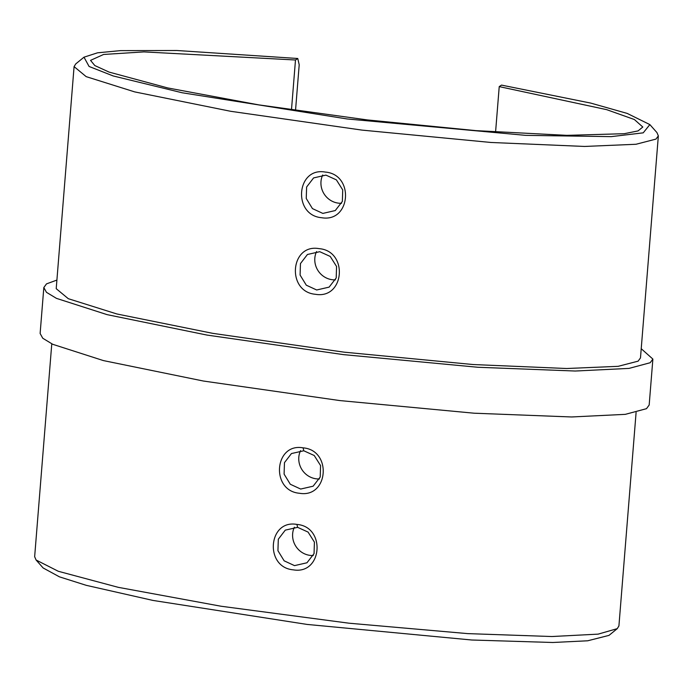 <?xml version="1.0" encoding="UTF-8"?>
<svg xmlns="http://www.w3.org/2000/svg" width="693" height="693" viewBox="0 0 693 693"><rect width="100%" height="100%" fill="white"/><g stroke="black" fill="none" stroke-linecap="round" stroke-linejoin="round"><path stroke-width="1.04" d="M299.411 493.26C270.4 490.774 274.289 442.576 303.084 447.851C332.345 450.164 328.525 498.38 299.411 493.26M303.777 450.771L291.441 453.56L284.468 462.647L284.095 474.125L290.298 484.251L300.675 489.05L313.123 486.2L320.218 477.027L320.573 465.566L314.241 455.518L303.777 450.771L303.084 447.851M293.243 569.837C264.232 567.35 268.13 519.144 296.925 524.428C326.186 526.741 322.366 574.956 293.243 569.837M297.618 527.338L285.282 530.136L278.309 539.223L277.936 550.701L284.139 560.819L294.516 565.627L306.964 562.777L314.059 553.603L314.414 542.134L308.082 532.094L297.618 527.338L296.925 524.428M316.684 289.986L329.114 287.127L336.209 277.954L336.564 266.484L330.223 256.436L319.768 251.698L307.432 254.487L300.459 263.583L300.086 275.052L306.289 285.178L316.684 289.986M319.118 248.648C348.518 250.961 344.664 299.419 315.445 294.291C286.244 291.788 290.185 243.338 319.118 248.648M322.843 213.409L335.273 210.551L342.368 201.386L342.723 189.908L336.382 179.868L325.927 175.121L313.591 177.919L306.618 187.006L306.245 198.475L312.448 208.602L322.843 213.409M325.277 172.072C354.677 174.393 350.831 222.843 321.604 217.715C292.403 215.22 296.344 166.762 325.277 172.072M319.43 478.932A19.595 18.624 56.4 0 1 316.129 478.802A19.595 18.624 56.4 0 1 300.554 450.623M313.271 555.509A19.595 18.624 56.4 0 1 309.97 555.37A19.595 18.624 56.4 0 1 294.386 527.2M335.429 279.842A19.595 18.624 56.4 0 1 332.155 279.703A19.595 18.624 56.4 0 1 316.562 251.55M341.588 203.274A19.595 18.624 56.4 0 1 338.314 203.136A19.595 18.624 56.4 0 1 322.721 174.982M295.521 110.473L299.203 64.778L297.765 58.489L176.906 50.511L120.513 50.624L97.522 52.815L83.992 57.181L89.085 66.467L113.167 75.944L182.086 92.749L347.21 118.971L525.692 135.36L611.235 136.634L643.225 132.839L649.861 124.593L656.921 132.554L658.35 135.863L655.976 139.094L636.018 144.265L584.58 146.448L490.965 142.472L361.902 130.093L230.639 111.287L134.711 91.9L86.175 76.637L74.082 66.615L75.754 63.903M658.35 135.863L640.479 357.926L638.114 361.157L618.156 366.328L566.718 368.511L473.102 364.535L344.031 352.157L212.768 333.35L116.848 313.964L68.304 298.7L56.211 288.678L74.082 66.615M51.776 343.841L34.65 556.687L36.079 560.005L58.333 571.292L118.269 587.335L220.946 606.219L349.029 623.206L467.836 633.627L551.897 636.529L598.172 634.13L617.255 628.646L618.918 625.935L636.096 412.482M641.224 348.709L652.875 359.078L650.181 362.734L629.036 368.399L575.233 371.032L477.754 367.255L343.572 354.634L207.042 335.083L107.094 314.639L56.445 298.362L46.457 292.307L43.824 287.534L46.509 283.879L56.904 280.076M652.875 359.078L649.176 405.024L646.491 408.679L625.337 414.345L571.534 416.969L474.055 413.201L339.873 400.58L203.344 381.02L103.404 360.585L52.746 344.308L42.758 338.245L40.125 333.48L43.824 287.534M291.476 109.884L295.487 59.996L143.953 51.897L103.595 54.461L90.54 60.369L94.811 65.558L109.078 72.089L167.775 87.95L258.81 104.886L367.411 119.932L476.048 130.639L566.813 135.352L624.28 133.697L638.071 130.908L642.792 127.018L634.372 119.525L606.687 109.659L499.229 86.608L495.573 132.06M617.255 628.646L609.008 635.377L587.673 640.791L552.823 642.489L471.82 640.011L307.155 624.436L152.971 600.433L86.27 585.334L59.451 576.845L43.139 567.965L36.079 559.996M295.487 59.996L297.765 58.489M499.229 86.608L501.498 85.1L590.739 103.092L627.2 113.418L649.861 124.593M83.992 57.181L75.745 63.912"/></g></svg>
